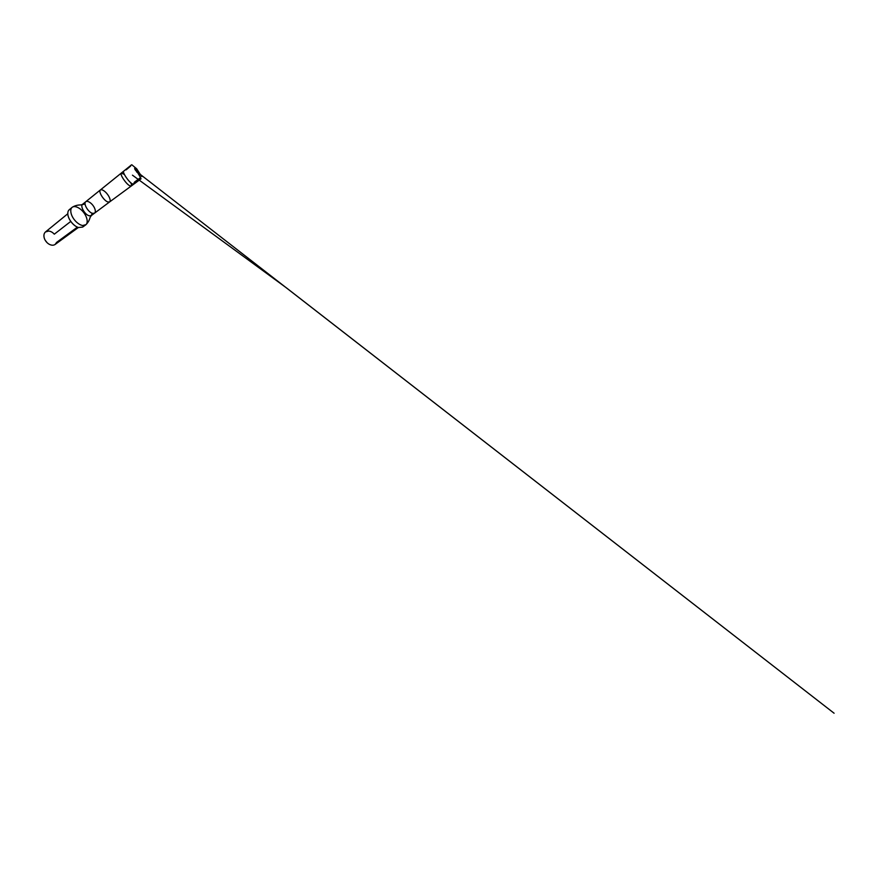 <?xml version="1.0" encoding="UTF-8"?>
<svg xmlns="http://www.w3.org/2000/svg" width="878" height="878" viewBox="0 0 878 878"><rect width="100%" height="100%" fill="white"/><g stroke="black" fill="none" stroke-linecap="round" stroke-linejoin="round"><path stroke-width="1.32" d="M138.768 174.107L139.009 174.25C139.514 174.47 139.613 174.184 139.306 173.405L135.541 168.532C134.466 167.797 134.356 168.258 135.223 169.904L138.768 174.107L140.491 177.663L134.444 182.141L139.789 178.333C140.458 178.201 140.634 177.795 140.315 177.115L138.219 173.679M134.005 182.843L133.818 184.139L132.424 183.919C128.792 182.207 121.921 171.967 123.754 171.111L130.8 165.437M45.184 240.221L47.061 242.646M70.767 221.421L54.304 234.185C52.614 232.319 50.737 231.276 48.685 231.046L45.502 231.935C43.955 233.307 43.538 235.348 44.251 238.059C45.085 240.627 46.633 242.635 48.905 244.095C51.352 245.467 53.437 245.588 55.149 244.435L56.62 242.383L77.429 227.117C73.104 225.416 68.451 219.39 67.902 214.77M130.778 182.745C131.557 184.446 131.711 185.51 131.217 185.949L129.801 185.774C126.158 184.15 119.452 174.074 121.34 173.164L124.336 174.393M92.168 213.211L91.345 215.527L94.594 213.124L92.761 213.387C88.437 212.739 82.949 203.422 85.781 201.71C87.24 200.535 90.577 202.302 92.892 205.331C95.241 208.338 96.097 212.015 94.594 213.124L109.651 201.896L107.983 201.995C103.922 200.963 97.985 191.382 100.454 189.988C101.694 188.979 104.943 191.009 107.357 194.159C109.794 197.298 110.935 200.952 109.651 201.896L133.807 184.139M82.73 225.514C79.514 225.119 75.212 221.673 72.775 217.437C70.328 213.2 70.141 208.942 72.117 207.351L72.479 207.098C75.179 205.452 80.282 208.031 83.662 212.454C87.087 216.844 88.294 222.441 86.011 224.636L82.73 225.514M71.041 208.964L69.241 209.732C68.264 210.555 67.782 211.839 67.804 213.595C67.705 218.677 73.598 226.315 78.548 227.512L82.642 227.095L83.849 225.558M135.41 168.433L136.507 170.112C136.595 170.749 137.407 171.451 136.738 172.088M86.011 224.636C88.041 222.584 89.413 220.169 90.116 217.382L91.345 215.527L89.479 215.823C85.122 215.253 79.744 206.012 82.642 204.245L123.754 171.111M72.479 207.098C74.97 205.65 77.659 204.936 80.535 204.958L85.078 204.036M126.158 169.849L130.679 166.052C131.074 165.371 130.163 165.459 131.799 164.768L136.683 168.785L141.742 176.588M139.306 173.405L135.541 168.532M137.122 171.561L136.759 172.121M136.628 171.111L135.881 169.827L138.131 172.736L834.1 713.232L286.206 287.699L132.457 175.172M133.818 184.139L141.084 178.772M67.804 213.749L45.502 231.935M78.394 227.468L55.149 244.435M82.642 227.095L85.671 224.911M69.241 209.732L72.117 207.351"/></g></svg>
